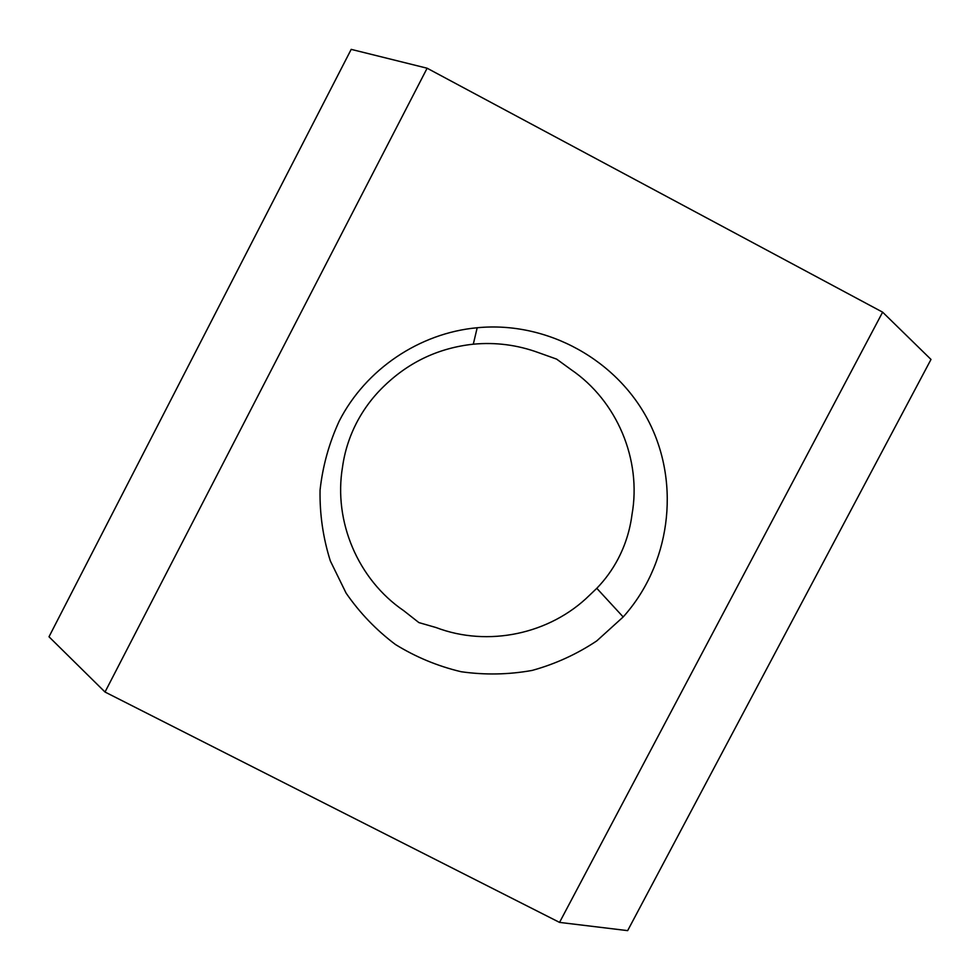 <?xml version="1.0" encoding="UTF-8"?>
<svg xmlns="http://www.w3.org/2000/svg" width="980" height="980" viewBox="0 0 980 980"><rect width="100%" height="100%" fill="white"/><g stroke="black" fill="none" stroke-linecap="round" stroke-linejoin="round"><path stroke-width="1.47" d="M473.303 344.188C495.647 342.106 517.342 344.911 538.388 352.604L556.603 359.109L570.997 369.57C617.192 401.016 641.765 459.877 632.002 514.537C629.981 530.229 625.338 545.039 618.062 558.955C612.341 569.784 605.248 579.572 596.796 588.319L589.531 595.252C550.049 634.195 487.966 647.327 436.051 627.543L418.889 622.594L403.65 610.626C358.166 579.633 333.286 521.605 342.535 466.958C344.678 451.535 349.382 436.774 356.647 422.686C363.984 408.623 373.417 396.153 384.932 385.275C409.75 361.583 439.212 347.888 473.303 344.188L477.187 327.749C547.551 320.889 618.258 360.26 649.52 423.005C680.843 485.725 669.842 565.105 623.182 616.959L596.734 640.92C576.791 654.211 555.268 664.036 532.165 670.418C508.571 674.669 484.904 675.098 461.151 671.729C437.815 666.192 415.912 657.127 395.467 644.522C376.259 630.079 359.807 612.953 346.112 593.145L330.334 560.928C323.082 537.91 319.651 514.316 320.056 490.135C322.702 466.088 329.096 443.046 339.252 421.02C365.675 369.35 419.366 333.041 477.187 327.749M559.543 922.401L627.653 930.633L931 359.44L882.625 312.167L559.543 922.401L105.019 692.027L427.133 68.22L351.195 49.367L49 636.78L105.019 692.027M882.625 312.167L427.133 68.22M596.796 588.319L623.182 616.959"/></g></svg>
